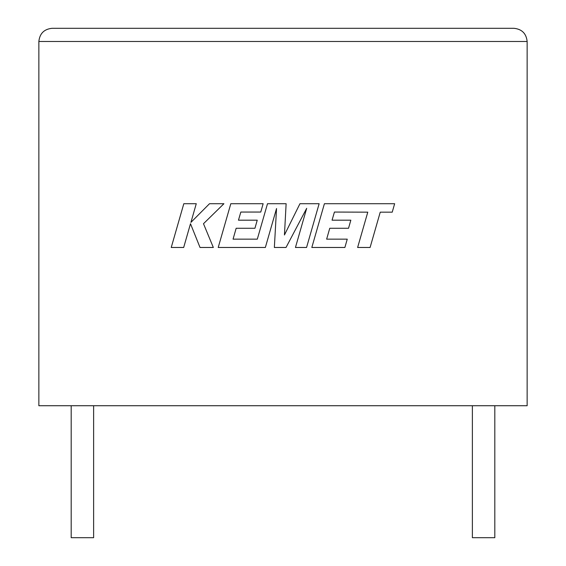 <?xml version="1.0" encoding="UTF-8"?>
<svg xmlns="http://www.w3.org/2000/svg" width="566" height="566" viewBox="0 0 566 566"><rect width="100%" height="100%" fill="white"/><g stroke="black" fill="none" stroke-linecap="round" stroke-linejoin="round"><path stroke-width="0.85" d="M472.377 405.73L472.377 537.7L494.811 537.7L494.811 405.73M93.623 405.73L93.623 537.7L71.189 537.7L71.189 405.73M38.856 405.73L527.144 405.73L527.144 41.495C526.302 33.535 521.902 29.142 513.942 28.3C521.902 29.142 526.302 33.535 527.144 41.495L38.856 41.495L38.856 405.73M52.058 28.3C44.098 29.142 39.698 33.535 38.856 41.495C39.698 33.535 44.098 29.142 52.058 28.3L513.942 28.3M183.809 203.718L171.236 247.476L183.681 247.476L190.487 223.719L200.024 247.476L213.332 247.476L203.491 223.719L223.917 203.718L209.512 203.718L190.919 222.381L196.268 203.718L183.809 203.718M319.139 203.718L299.952 203.718L284.443 234.982L286.127 203.718L267.499 203.718L257.311 239.149L233.058 239.149L236.156 228.275L254.933 228.275L257.24 220.188L238.463 220.188L240.833 212.052L260.763 212.052L263.133 203.718L230.808 203.718L218.214 247.476L265.355 247.476L276.541 208.521L274.354 247.476L286.021 247.476L306.68 208.33L295.445 247.476L306.56 247.476L319.139 203.718M334.428 212.052L367.78 212.165L357.627 247.476L370.093 247.476L380.239 212.165L392.224 212.172L394.651 203.718L324.41 203.718L311.824 247.476L344.885 247.476L347.248 239.149L326.646 239.149L329.752 228.275L348.529 228.275L350.835 220.188L332.058 220.188L334.428 212.052"/></g></svg>

